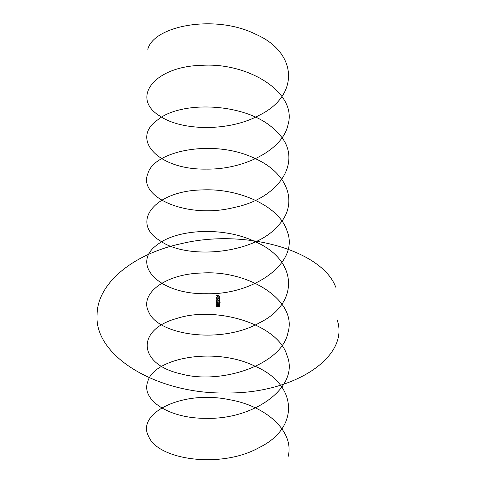 <?xml version="1.0" encoding="UTF-8"?>
<svg xmlns="http://www.w3.org/2000/svg" width="484" height="484" viewBox="0 0 484 484"><rect width="100%" height="100%" fill="white"/><g stroke="black" fill="none" stroke-linecap="round" stroke-linejoin="round"><path stroke-width="0.73" d="M219.682 306.475C218.411 304.708 217.231 304.533 216.142 305.948C216.983 307.612 221.678 305.452 218.853 304.164C215.858 304.043 215.447 304.484 217.606 305.483C220.42 304.23 220.166 303.383 216.85 302.954C214.152 303.904 219.052 305.44 219.682 303.311C218.411 301.544 217.231 301.369 216.142 302.784C216.983 304.448 221.678 302.288 218.853 301C215.858 300.879 215.447 301.32 217.606 302.318C220.317 301.387 220.281 300.51 217.491 299.687C215.58 301.042 216.227 301.344 219.433 300.588C219.3 298.664 218.193 298.229 216.118 299.275C215.646 300.988 221.267 300.007 219.367 298.18C216.106 297.545 215.519 297.872 217.606 299.154C220.317 298.223 220.281 297.345 217.491 296.517C215.471 297.599 215.955 298.023 218.949 297.787C221.648 296.396 216.747 294.417 216.118 296.111M220.892 302.149L220.928 302.984M287.968 457.211C295.101 432.23 267.053 406.149 229.44 399.687C181.73 389.644 135.683 413.711 148.697 436.489C157.808 459.8 220.861 469.171 259.267 447.531C299.995 427.765 297.781 384.568 255.383 366.382C215.096 346.235 153.737 357.966 147.789 381.561C140.65 399.633 168.704 418.769 206.317 418.315C254.021 419.707 300.068 386.988 287.054 355.552C277.943 323.59 214.89 305.573 176.491 318.557C135.756 329.664 137.97 364.216 180.375 373.745C220.662 385.24 282.021 364.857 287.968 332.611C297.866 300.739 248.691 269.83 201.737 273.012C164.548 273.986 139.126 294.139 148.697 311.89C157.808 335.194 220.861 344.566 259.267 322.925C299.995 303.166 297.781 259.962 255.383 241.782C223.656 226.27 176.763 229.126 157.548 244.577C130.142 263.508 157.959 294.611 206.317 293.715C254.021 295.107 300.068 262.382 287.054 230.953C279.377 206.021 238.479 187.883 201.737 189.946C153.876 190.877 130.154 222.955 160.137 240.802C186.872 259.993 254.209 254.384 278.209 225.58C299.076 203.8 288.131 173.266 255.383 158.71C215.096 138.563 153.737 150.294 147.789 173.889C137.886 197.103 187.066 219.367 234.02 207.527C281.882 197.938 305.604 157.209 275.614 130.71C248.879 102.868 181.548 99.819 157.548 119.972C130.142 138.908 157.959 170.005 206.317 169.116C243.609 169.775 282.753 150.113 287.968 124.939C297.866 93.067 248.691 62.158 201.737 65.34C153.876 66.278 130.154 98.355 160.137 116.196C181.464 130.88 228.98 131.938 259.267 115.252C299.995 95.493 297.781 52.29 255.383 34.11C215.096 13.957 153.73 25.7 147.789 49.289M335.714 287.187C322.556 250.912 245.582 228.018 180.986 243.724C132.652 254.13 97.193 283.618 97.078 314.685C93.969 356.726 158.353 394.418 226.518 392.972C294.974 393.831 349.993 356.206 337.154 319.9"/></g></svg>
